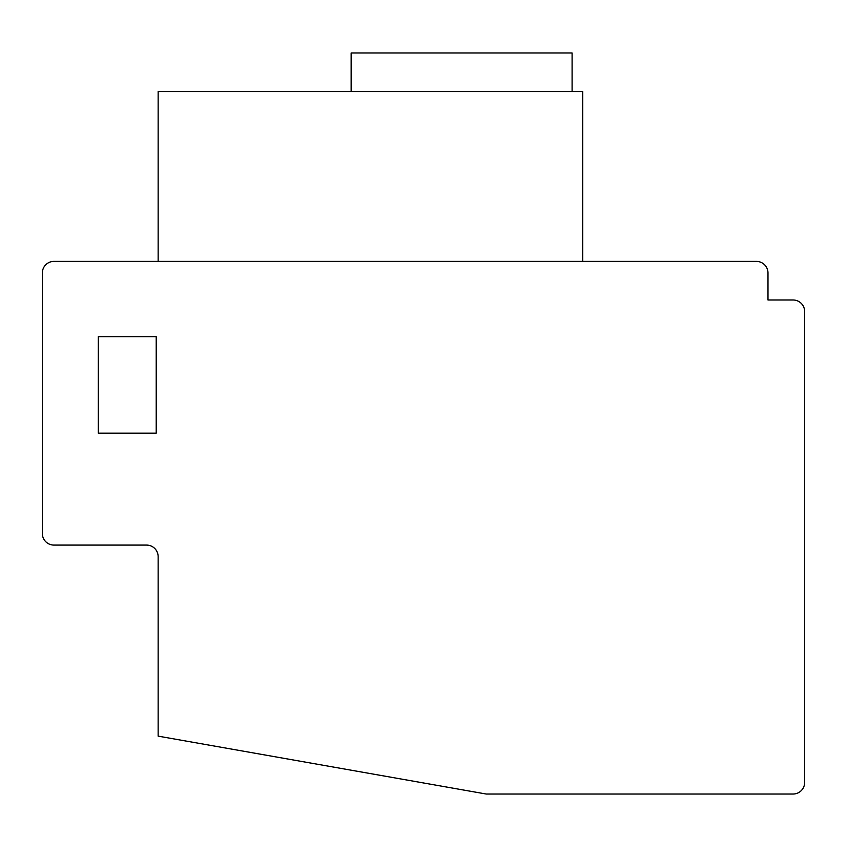 <?xml version="1.0" encoding="UTF-8"?>
<svg xmlns="http://www.w3.org/2000/svg" width="847" height="847" viewBox="0 0 847 847"><rect width="100%" height="100%" fill="white"/><g stroke="black" fill="none" stroke-linecap="round" stroke-linejoin="round"><path stroke-width="1.27" d="M53.933 261.395L756.403 261.395A11.583 11.583 0 0 1 767.985 272.967L767.985 299.986L793.067 299.986A11.583 11.583 0 0 1 804.65 311.569L804.65 782.459A11.583 11.583 0 0 1 793.067 794.031L486.22 794.031L158.145 736.138L158.145 556.659A11.583 11.583 0 0 0 146.563 545.087L53.933 545.087A11.583 11.583 0 0 1 42.35 533.504L42.35 272.967A11.583 11.583 0 0 1 53.933 261.395L158.145 261.395L158.145 91.561L582.715 91.561L582.715 261.395M572.096 91.561L572.096 52.969L351.134 52.969L351.134 91.561M98.316 336.651L98.316 433.145L156.208 433.145L156.208 336.651L98.316 336.651L156.208 336.651L156.208 433.145L98.316 433.145L98.316 336.651M158.145 556.659A11.583 11.583 0 0 0 146.563 545.087L53.933 545.087M42.35 533.504L42.35 272.967"/></g></svg>
